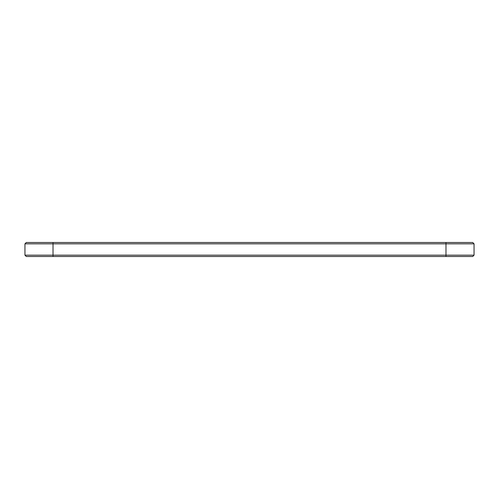 <?xml version="1.0" encoding="UTF-8"?>
<svg xmlns="http://www.w3.org/2000/svg" width="499" height="499" viewBox="0 0 499 499"><rect width="100%" height="100%" fill="white"/><g stroke="black" fill="none" stroke-linecap="round" stroke-linejoin="round"><path stroke-width="0.75" d="M474.05 243.83L24.95 243.83L26.297 242.483L472.703 242.483L474.05 243.83L474.05 255.17L24.95 255.17L24.95 243.83M474.05 255.17L472.703 256.517L26.297 256.517L24.95 255.17M445.981 256.517L445.981 242.483M53.019 256.517L53.019 242.483"/></g></svg>
